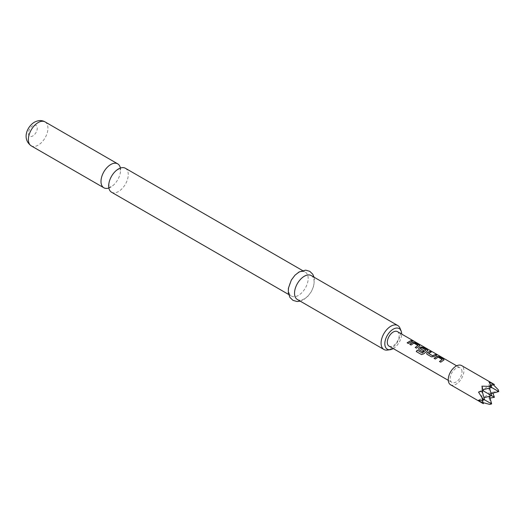 <?xml version="1.0" encoding="UTF-8"?>
<svg xmlns="http://www.w3.org/2000/svg" width="525" height="525" viewBox="0 0 525 525"><rect width="100%" height="100%" fill="white"/><g stroke="black" fill="none" stroke-linecap="round" stroke-linejoin="round"><path stroke-width="0.39" stroke-dasharray="2.62 1.97" d="M413.595 341.171L412.092 340.528M125.383 168.262A13.834 7.987 -60 0 1 127.503 179.353A13.834 7.987 -60 0 1 118.466 191.54A13.834 7.987 -60 0 1 111.549 192.222M399.998 328.21A13.834 7.987 -60 0 1 390.863 348.81A13.834 7.987 -60 0 1 387.371 350.077M108.872 187.989A13.834 7.987 120 0 0 110.782 187.103A13.834 7.987 120 0 0 112.718 185.758A13.834 7.987 120 0 0 120.369 172.515A13.834 7.987 120 0 0 120.376 168.066M297.399 299.526A13.834 7.987 120 0 0 304.316 298.837A13.834 7.987 120 0 0 313.353 286.65A13.834 7.987 120 0 0 311.233 275.566M298.39 272.829A13.834 7.987 120 0 0 289.354 285.016A13.834 7.987 120 0 0 291.473 296.1A13.834 7.987 120 0 0 298.39 295.418A13.834 7.987 120 0 0 307.427 283.224A13.834 7.987 120 0 0 305.301 272.14A13.834 7.987 120 0 0 298.39 272.829M450.535 384.74A11.064 6.392 120 0 0 459.067 381.78A11.064 6.392 120 0 0 463.897 370.643A11.064 6.392 120 0 0 461.6 365.577M494.432 384.53L492.443 384.005L493.388 384.812M498.251 389.727L498.251 391.302L492.443 392.221L492.896 393.153M397.425 331.623A8.38 4.843 -60 0 1 399.164 335.462A8.38 4.843 -60 0 1 395.502 343.895A8.38 4.843 -60 0 1 389.045 346.139M462 371.739A8.38 4.843 120 0 0 460.261 367.9A8.38 4.843 120 0 0 453.803 370.145A8.38 4.843 120 0 0 450.142 378.584A8.38 4.843 120 0 0 451.881 382.417A8.38 4.843 120 0 0 458.338 380.172A8.38 4.843 120 0 0 462 371.739M490.068 398.055L489.031 398.134L489.031 394.19L489.582 396.244M491.636 403.909L491.137 403.62L489.773 404.408M489.031 398.134L491.137 403.62M492.443 384.005L489.031 385.98L491.636 387.483L489.031 385.98L489.031 382.036M492.443 392.221L489.031 394.19L491.636 395.692L489.031 394.19L489.031 385.98L491.046 385.435M489.582 388.027L489.031 385.98L481.917 390.082L483.367 390.922L481.917 390.082L481.917 386.144M483.085 402.655L481.917 402.242L481.917 398.298L482.462 400.312M491.085 393.638L489.031 394.19L481.917 398.298L484.523 399.801L481.917 398.298L483.971 397.747M478.505 400.267L481.917 398.298L481.917 390.082L483.053 389.78M481.917 402.242L483.367 403.699M498.75 391.584L498.251 391.302M478.505 392.057L481.917 390.082L482.226 391.217M393.264 348.58A11.898 6.871 120 0 0 401.645 334.058M412.348 341.335L408.411 343.606L407.223 342.838M417.913 345.68L413.884 343.271L411.068 345.142L409.874 344.367M419.77 345.837L416.502 348.278L415.216 347.452M427.862 350.51L423.668 353.981L421.575 354.618L416.266 351.54M423.734 350.739L422.645 351.822L419.035 349.657M419.075 349.762L418.583 349.079M425.867 350.273L421.844 347.865L420.282 348.521M436.433 355.241L433.794 356.659L431.524 356.954L427.127 354.329M427.166 354.434L426.674 353.752M430.999 352.104L428.512 353.273M442.188 359.691L438.158 357.289L435.343 359.152L434.149 358.385M444.045 359.855L440.777 362.296L439.583 361.522M31.238 145.858A13.834 7.987 120 0 0 38.154 145.169A13.834 7.987 120 0 0 47.191 132.982A13.834 7.987 120 0 0 45.071 121.898M32.819 125.665A6.287 3.629 120 0 0 28.37 133.363A6.287 3.629 120 0 0 32.819 135.929A6.287 3.629 120 0 0 37.262 128.231A6.287 3.629 120 0 0 32.819 125.665M108.878 183.54L109.161 187.983L108.728 187.733L112.718 185.758M116.524 170.297L120.514 168.322L120.081 168.066L120.369 172.515M314.055 277.2L314.396 278.926L313.838 285.705L311.371 291.605L307.768 296.422L303.581 299.742L300.228 301.153M288.645 294.473L291.473 296.1M456.652 365.813L460.261 367.9M448.265 380.336L451.881 382.417M302.479 270.513L305.301 272.14"/><path stroke-width="0.79" d="M412.328 340.922C411.797 340.364 412.223 340.449 413.595 341.171L412.381 340.771C411.863 340.213 412.289 340.298 413.674 341.02L414.022 341.283M288.645 294.473L111.549 192.222A13.834 7.987 -60 0 1 108.878 183.54A13.834 7.987 -60 0 1 116.524 170.297A13.834 7.987 -60 0 1 118.466 168.952A13.834 7.987 -60 0 1 125.383 168.262L302.479 270.513M401.645 334.058A11.898 6.871 120 0 0 401.093 330.881A11.898 6.871 120 0 0 393.232 329.168A11.898 6.871 120 0 0 384.963 341.893A11.898 6.871 120 0 0 390.233 349.689A11.898 6.871 120 0 0 393.232 348.593A11.898 6.871 120 0 0 393.264 348.58M390.233 349.689L387.371 350.077A13.834 7.987 -60 0 1 383.946 349.492A13.834 7.987 -60 0 1 381.826 338.408A13.834 7.987 -60 0 1 390.863 326.215A13.834 7.987 -60 0 1 397.779 325.533A13.834 7.987 -60 0 1 399.998 328.21L401.093 330.881M120.376 168.066A13.834 7.987 120 0 0 117.698 163.833A13.834 7.987 120 0 0 110.782 164.515A13.834 7.987 120 0 0 101.745 176.702A13.834 7.987 120 0 0 103.865 187.786A13.834 7.987 120 0 0 108.872 187.989M397.779 325.533L311.233 275.566A13.834 7.987 120 0 0 304.316 276.248A13.834 7.987 120 0 0 295.28 288.442A13.834 7.987 120 0 0 297.399 299.526L383.946 349.492M494.432 384.53L461.6 365.577A11.064 6.392 120 0 0 453.075 368.543A11.064 6.392 120 0 0 448.245 379.68A11.064 6.392 120 0 0 450.535 384.74L483.367 403.699L478.505 400.267L482.659 400.299L482.659 398.724L478.505 392.057L483.367 390.922L481.917 386.144L489.773 386.407L491.137 385.619L489.031 382.036L494.432 384.53L491.046 385.435M493.388 384.812L498.251 389.727L498.75 391.584L489.773 386.407M434.057 358.332L436.931 356.337L439.235 356.685L443.592 359.198L443.612 360.196L440.738 362.191L439.491 361.469L442.201 359.467L438.178 357.138L435.304 359.048L434.057 358.332M444.084 359.776L443.612 360.196M439.53 361.574L442.201 359.467M431.484 356.849L427.127 354.329L426.654 353.699L427.101 352.675L429.982 351.343L431.228 352.058L428.512 353.377L432.534 355.707L435.415 354.48L436.662 355.195L433.781 356.534L431.484 356.849M428.512 353.273L432.534 355.707M417.296 350.116L422.218 352.958L425.88 350.129L421.693 347.708L420.282 348.633L423.819 350.674L422.605 351.717L419.035 349.657L418.563 349.027L419.009 348.003L420.748 346.999L423.052 347.34L427.409 349.853L427.429 350.851L423.609 353.896L421.496 354.559L416.266 351.54L417.296 350.116L422.218 352.958M422.277 353.043L425.88 350.044M420.282 348.521L423.839 350.798M427.901 350.431L427.429 350.851M409.782 344.315L412.657 342.326L414.96 342.667L419.317 345.181L419.337 346.185L416.463 348.173L415.216 347.452L417.926 345.45L413.903 343.127L411.029 345.037L409.782 344.315M419.81 345.758L419.337 346.185M415.262 347.563L417.926 345.45M412.381 340.771L412.066 340.423M407.124 342.786L411.141 340.462L412.387 341.184L408.371 343.501L407.124 342.786M448.265 380.336L389.045 346.139A8.38 4.843 -60 0 1 387.306 342.307A8.38 4.843 -60 0 1 390.967 333.867A8.38 4.843 -60 0 1 397.425 331.623L456.652 365.813M489.582 396.244L491.636 403.909L482.659 398.724M491.137 385.619L491.636 387.483L483.053 389.78M491.636 403.909L489.773 404.408L483.085 402.655M492.896 393.153L494.432 397.307L490.068 398.055M494.432 397.307L483.367 390.922M482.659 400.299L484.523 399.801L482.226 391.217M482.462 400.312L483.367 403.699M489.582 388.027L491.636 395.692L483.971 397.747M491.085 393.638L498.75 391.584M407.17 342.891L411.141 340.462M411.101 340.613L412.348 341.335M409.822 344.42L412.637 342.471L414.96 342.667M414.921 342.818L419.317 345.181M419.278 345.332L419.77 345.837M416.345 351.599L417.349 350.201M418.583 349.079L419.022 348.127L420.728 347.143L423.012 347.491L427.409 349.853M427.37 350.004L427.862 350.51M426.674 353.752L427.101 352.675M432.554 355.832L435.415 354.48M435.376 354.631L436.623 355.346M427.114 352.8L429.982 351.343M429.942 351.494L431.189 352.209M434.096 358.437L436.912 356.488L439.235 356.685M439.195 356.836L443.592 359.198M443.553 359.349L444.045 359.855M31.238 145.858C21.715 138.941 27.038 126.656 34.381 122.207C38.371 120.166 41.928 120.061 45.071 121.898A13.834 7.987 120 0 0 38.154 122.581A13.834 7.987 120 0 0 29.118 134.774A13.834 7.987 120 0 0 31.238 145.858L103.865 187.786M300.228 301.153L297.098 301.521L292.97 300.353L289.898 297.38L288.323 292.858L288.389 288.258L291.316 280.081L294.958 275.225L299.119 271.924L305.668 270.145L309.77 271.333L312.749 274.214L314.055 277.2M45.071 121.898L117.698 163.833"/></g></svg>
